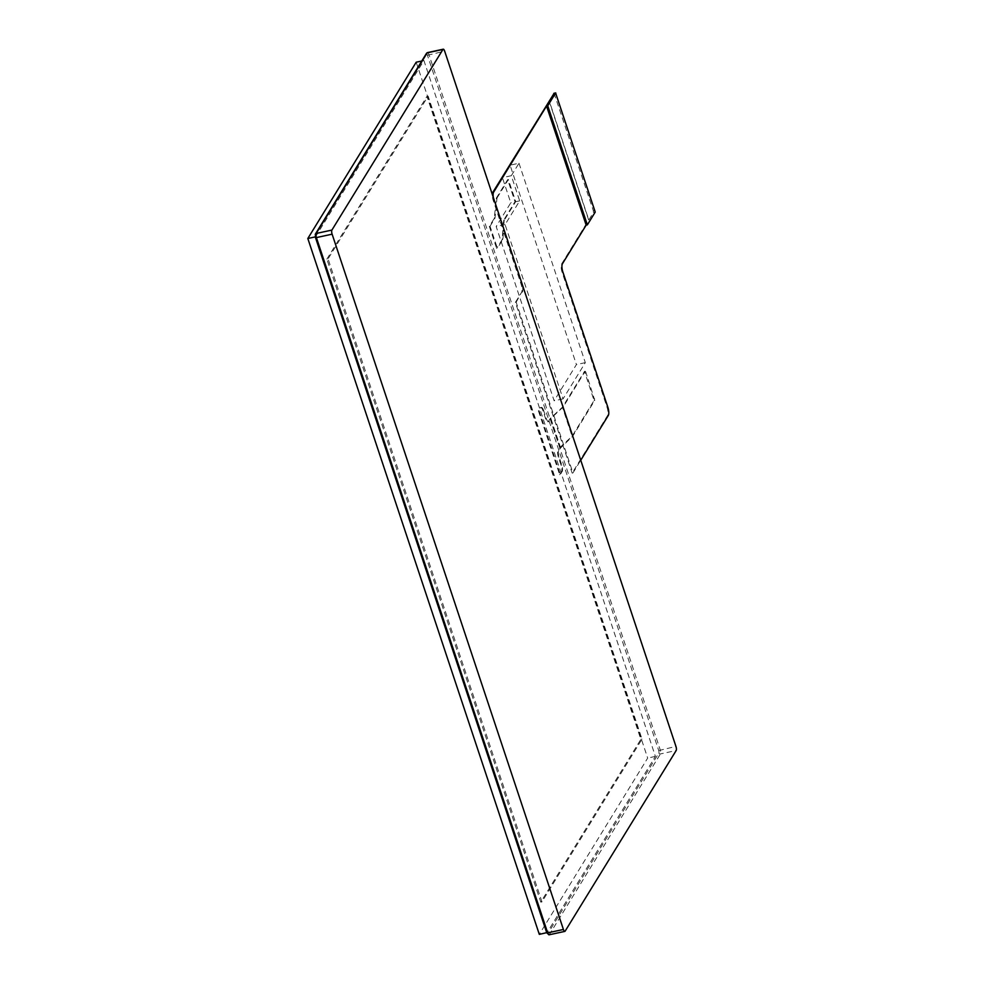 <?xml version="1.0" encoding="UTF-8"?>
<svg xmlns="http://www.w3.org/2000/svg" width="984" height="984" viewBox="0 0 984 984"><rect width="100%" height="100%" fill="white"/><g stroke="black" fill="none" stroke-linecap="round" stroke-linejoin="round"><path stroke-width="0.74" stroke-dasharray="4.92 3.69" d="M315.544 236.824L423.919 60.541L655.406 756.401L547.03 932.697L315.286 236.886M489.331 226.394L490.044 226.246L497.387 248.312L496.674 248.472L489.331 226.394L494.116 218.62A3.21 1.033 77.8 0 0 494.349 217.772L496.219 198.756A3.21 1.033 -102.2 0 1 496.44 197.919L507.67 179.654L515.013 201.72L503.648 220.219A3.21 1.033 77.8 0 0 503.402 221.203L502.295 238.743A3.21 1.033 -102.2 0 1 502.049 239.739L496.674 248.472M515.382 302.395L516.157 302.223L572.946 472.935L572.171 473.107L515.382 302.395L521.532 292.396A6.421 2.066 77.8 0 0 521.077 284.167L503.476 231.24L502.996 238.583A3.21 1.033 77.8 0 1 502.762 239.579L497.387 248.312M572.946 472.935L580.757 460.229M516.157 302.223L521.532 292.396M493.304 197.366A6.421 2.066 77.8 0 0 494.042 200.416L521.852 284.007A6.421 2.066 -102.2 0 1 522.295 292.223M549.047 100.909L588.666 219.986L561.643 263.933A6.421 2.066 77.8 0 0 562.085 272.162L607.067 407.388A6.421 2.066 -102.2 0 1 607.522 415.605L572.171 473.107M554.09 93.332L593.352 210.81L593.438 212.458L588.838 219.949L549.232 100.872M490.044 226.246L494.829 218.46A3.21 1.033 -102.2 0 0 495.063 217.612L495.948 208.62L493.279 200.588A6.421 2.066 -102.2 0 1 492.332 194.451M496.44 197.919L497.154 197.759A3.21 1.033 77.8 0 0 496.932 198.608L495.948 208.62L503.476 231.24L504.115 221.056A3.21 1.033 -102.2 0 1 504.362 220.059L503.648 220.219M497.154 197.759L508.384 179.494L515.727 201.572L504.362 220.059M518.986 163.233L585.32 362.641L563.057 398.864L505.087 224.61L519.675 200.871L511.311 175.718L518.986 163.233L510.081 165.164L576.415 364.572L554.14 400.796L496.182 226.541L510.77 202.802L502.406 177.649L510.081 165.164M585.074 372.161L585.788 372.001L594.766 400.365L572.786 436.109L558.014 450.512A5.141 1.661 77.8 0 0 558.371 457.093L561.077 465.223A5.141 1.661 -102.2 0 1 561.433 471.803L559.662 474.694L538.396 410.808L540.179 407.905A5.141 1.661 -102.2 0 1 540.647 407.536A5.141 1.661 -102.2 0 1 542.922 410.623L545.616 418.753A5.141 1.661 77.8 0 0 547.891 421.841A5.141 1.661 77.8 0 0 548.359 421.472L550.204 418.507L562.418 407.216L584.508 371.386L594.053 400.525L572.073 436.269L562.418 407.216M585.788 372.001L585.099 371.325L563.131 407.068L572.786 436.109M515.727 201.572L515.013 201.72M508.384 179.494L507.67 179.654M505.087 224.61L496.182 226.541M519.675 200.871L510.77 202.802M563.057 398.864L554.14 400.796M585.32 362.641L576.415 364.572M511.311 175.718L502.406 177.649M563.131 407.068L550.856 418.409L560.511 447.462M542.922 410.623L543.635 410.463L546.329 418.594A5.141 1.661 -102.2 0 0 548.605 421.681A5.141 1.661 -102.2 0 0 549.072 421.312L550.856 418.409M550.204 418.507L559.871 447.548L558.014 450.512M561.433 471.803L562.147 471.643A5.141 1.661 77.8 0 0 561.79 465.063L559.084 456.933A5.141 1.661 -102.2 0 1 558.727 450.352M562.147 471.643L559.662 474.694M543.635 410.463A5.141 1.661 77.8 0 0 541.36 407.376A5.141 1.661 77.8 0 0 540.893 407.745L539.109 410.648L560.363 474.546M559.871 447.548L572.073 436.269M423.919 60.541L421.792 61.008M416.195 62.213L647.681 758.074L539.306 934.369M655.406 756.401L647.681 758.074M539.109 410.648L538.396 410.808M326.873 259.124L426.945 96.37L640.842 739.365L540.782 902.131L326.873 259.124L328.066 258.866L428.126 96.112L642.023 739.119L541.963 901.873L328.066 258.866M426.945 96.37L428.126 96.112M640.842 739.365L642.023 739.119M540.782 902.131L541.963 901.873M546.784 932.648L315.495 237.365A1.931 0.615 -102.2 0 1 315.36 234.893L426.404 54.255A1.931 0.615 -102.2 0 1 427.437 55.276L658.726 750.558A1.931 0.615 -102.2 0 1 658.862 753.031L547.805 933.656A1.931 0.615 -102.2 0 1 546.784 932.648M547.805 933.656A1.279 1.156 -148.4 0 0 549.38 934.566L565.123 931.159M426.404 54.255A1.279 1.156 31.6 0 1 426.502 53.333M427.499 52.607A3.21 1.033 -102.2 0 1 428.926 54.538L660.215 749.82A3.21 1.033 -102.2 0 1 660.436 753.929L549.38 934.566M427.437 55.276L444.657 51.131M658.726 750.558L675.946 746.413M658.862 753.031A1.279 1.156 -148.4 0 0 660.436 753.929L676.18 750.521M607.522 415.605L608.297 415.445M607.067 407.388L607.841 407.216M562.86 271.99L562.085 272.162M562.418 263.773L561.643 263.933M595.222 212.077L593.438 212.458M493.279 200.588L494.042 200.416M521.852 284.007L521.077 284.167M496.219 198.756L496.932 198.608M495.063 217.612L494.349 217.772M502.049 239.739L502.762 239.579M502.295 238.743L502.996 238.583M494.829 218.46L494.116 218.62M504.115 221.056L503.402 221.203M595.135 210.428L593.352 210.81M554.509 94.058L556.292 93.677M593.955 398.877L594.668 398.729M584.385 371.485L585.099 371.325M549.072 421.312L548.359 421.472M550.105 418.631L559.761 447.671M546.329 418.594L545.616 418.753M561.077 465.223L561.79 465.063M559.084 456.933L558.371 457.093M594.053 400.525L594.766 400.365M540.179 407.905L540.893 407.745M584.508 371.386L585.222 371.239M548.605 421.681L547.891 421.841M540.647 407.536L541.36 407.376"/><path stroke-width="1.48" d="M563.414 929.462A3.21 1.033 77.8 0 0 564.841 931.393A3.21 1.033 77.8 0 0 565.123 931.159L676.18 750.521A3.21 1.033 77.8 0 0 675.946 746.413L444.657 51.131A3.21 1.033 77.8 0 0 443.243 49.2A3.21 1.033 77.8 0 0 442.948 49.434L331.903 230.072A3.21 1.033 77.8 0 0 332.125 234.18L563.414 929.462L547.682 932.869L316.393 237.587L332.125 234.18M580.757 460.229L608.297 415.445A6.421 2.066 77.8 0 0 607.841 407.216L562.86 271.99A6.421 2.066 -102.2 0 1 562.418 263.773L586.169 225.127L587.35 224.869L595.222 212.077L555.616 93L547.744 105.792L587.35 224.869M586.169 225.127L546.551 106.051L493.599 192.2A6.421 2.066 77.8 0 0 493.304 197.366M546.551 106.051L547.744 105.792M492.332 194.451A6.421 2.066 -102.2 0 1 492.824 192.36L554.09 93.332M421.792 61.008L416.195 62.213L307.82 238.497L315.286 236.886M546.784 932.648L539.306 934.369L307.82 238.497M546.76 932.795L547.682 932.869A3.21 1.033 -102.2 0 0 549.097 934.8L546.76 932.795L315.47 237.513L316.393 237.587A3.21 1.033 -102.2 0 1 316.159 233.479L331.903 230.072M315.495 237.365L315.458 233.958A1.279 1.156 31.6 0 1 316.159 233.479L427.216 52.841A3.21 1.033 -102.2 0 1 427.499 52.607L443.243 49.2M549.38 934.566A3.21 1.033 -102.2 0 1 549.097 934.8L564.841 931.393M315.36 234.893A1.279 1.156 31.6 0 1 315.458 233.958L426.502 53.333A1.279 1.156 31.6 0 1 427.216 52.841L442.948 49.434M492.824 192.36L493.599 192.2M553.832 93.382L555.616 93M426.502 53.333L427.499 52.607M553.943 93.295L555.726 92.902"/></g></svg>
